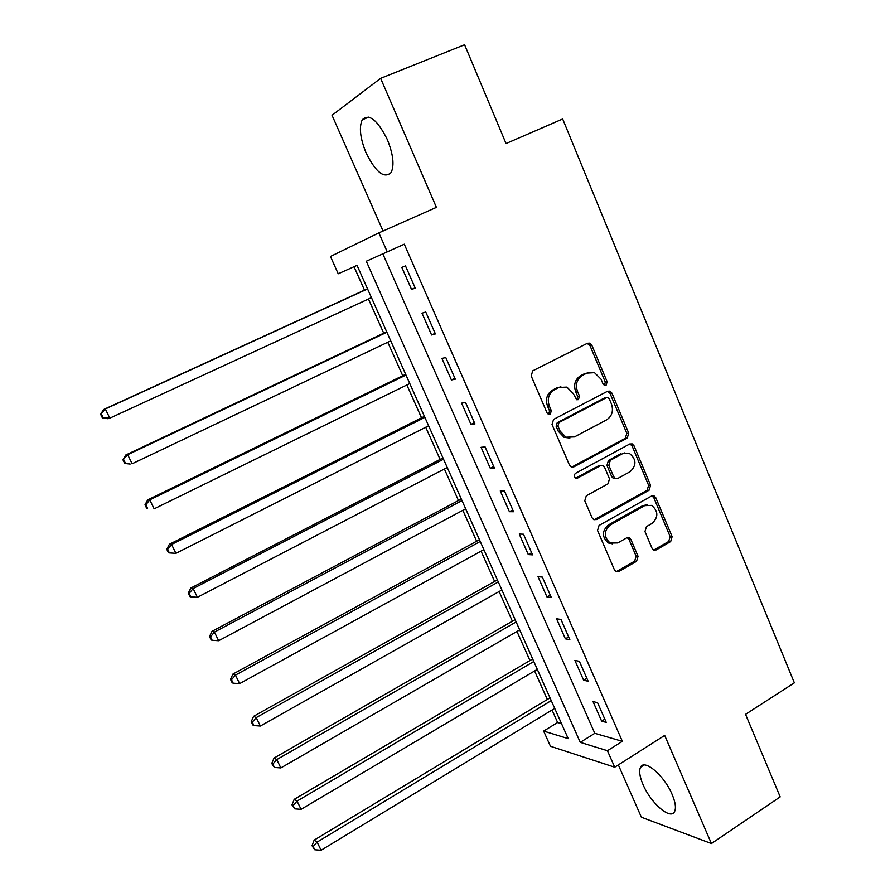 <?xml version="1.0" encoding="UTF-8"?>
<svg xmlns="http://www.w3.org/2000/svg" width="895" height="895" viewBox="0 0 895 895"><rect width="100%" height="100%" fill="white"/><g stroke="black" fill="none" stroke-linecap="round" stroke-linejoin="round"><path stroke-width="1.34" d="M606.105 385.242L607.157 381.773L591.83 345.224L589.693 343.132L587.4 343.277L532.749 370.821L531.16 375.889L547.069 412.931L548.4 414.307L550.246 414.251L551.342 410.715L549.306 405.95C547.013 398.901 548.68 393.52 554.307 389.806L558.872 387.468L566.893 387.11L573.27 393.565L576.649 399.707L578.405 399.629L579.49 396.127L577.476 391.383C575.228 384.38 576.861 379.055 582.41 375.397L586.896 373.103L594.504 372.667L601.048 379.2L603.029 383.921L604.427 385.331L606.105 385.242M604.505 385.353L605.288 382.064L589.984 345.615L587.209 343.378M548.624 414.396L549.575 410.95L547.527 406.196L549.306 405.95M576.794 399.752L577.655 396.384L575.653 391.663L577.476 391.383M672.111 794.402C664.258 775.45 644.165 758.501 640.54 767.261C638.84 770.897 639.679 776.703 643.069 784.646C650.687 803.016 670.635 820.413 674.573 811.608C676.262 808.051 675.445 802.323 672.111 794.402M387.289 139.475C377.321 119.762 368.975 113.206 362.229 119.796C358.873 127.347 360.182 138.445 366.167 153.067C375.945 172.522 384.279 179 391.149 172.511C394.494 165.217 393.207 154.208 387.289 139.475M652.03 548.243L653.563 549.966L656.292 549.888L670.668 541.576L672.134 536.664L655.8 497.743L654.133 495.931L651.549 496.031L599.057 525.443L597.536 530.466L614.462 569.902L615.928 571.569L618.814 571.536L636.58 561.277L638.057 556.298L630.941 539.562L629.386 537.839L626.623 537.895L617.785 542.929L610.2 543.052C603.7 537.134 603.689 531.138 610.144 525.052L644.657 505.653L651.661 505.395C658.384 511.134 658.541 517.131 652.131 523.385L646.458 526.618L644.982 531.563L652.03 548.243M607.437 750.715L614.708 767.205L550.459 746.273L543.634 731.07L568.213 738.643L357.049 265.367L338.22 273.78L330.456 256.473L378.865 232.879L387.255 251.864L366.301 261.228L580.262 742.358L607.437 750.715L622.361 741.328L404.283 244.201L387.255 251.864M378.865 232.879L436.402 207.36L380.621 78.346L464.594 44.75L506.044 143.547L562.675 118.979L794.346 682.84L745.546 714.333L780.183 796.886L711.424 843.549L664.683 735.421L614.708 767.205M627.227 438.114L628.726 433.18L611.923 393.129L609.942 391.126L607.548 391.26L553.58 419.397L552.014 424.454L569.444 465.042L571.178 466.899L573.919 466.832L627.227 438.114L625.314 438.281L626.813 433.348L610.043 393.397L607.548 391.249M634.018 445.811L650.575 485.291L649.099 490.214L596.529 519.559L593.698 519.615L592.11 517.847L584.782 500.786L586.326 495.752L607.974 483.848L609.495 478.859L604.684 467.548L602.939 465.68L600.288 465.769L577.622 478.064L575.686 478.109C573.863 476.543 573.829 474.943 575.574 473.298L629.7 444.021L632.194 443.898L634.018 445.811L632.094 445.956L648.629 485.336L650.575 485.291M618.333 764.901L641.391 817.224L711.424 843.549M380.621 78.346L332.034 115.265L383.049 231.022M382.836 253.844L594.795 733.318L622.361 741.328M401.844 267.404L411.555 289.454L415.246 288.112L405.491 265.916L401.844 267.404M422.004 313.205L431.603 334.987L435.395 333.924L425.751 311.997L422.004 313.205M441.929 358.436L451.404 379.961L455.298 379.178L445.777 357.53L441.929 358.436M461.607 403.13L470.971 424.398L474.965 423.894L465.557 402.504L461.607 403.13M481.062 447.299L490.303 468.309L494.398 468.074L485.101 446.929L481.062 447.299M500.271 490.93L509.412 511.694L513.585 511.727L504.4 490.84L500.271 490.93M519.257 534.058L528.296 554.576L532.559 554.855L523.486 534.214L519.257 534.058M538.029 576.671L546.957 596.943L551.309 597.48L542.336 577.085L538.029 576.671M556.567 618.792L565.394 638.829L569.835 639.612L560.964 619.452L556.567 618.792M574.903 660.42L583.629 680.222L588.138 681.24L579.378 661.315L574.903 660.42M593.027 701.568L601.641 721.146L606.239 722.399L597.58 702.709L593.027 701.568M354.028 266.71L364.5 290.148M368.46 299.019L383.72 333.186M387.77 342.248L402.728 375.743M406.867 384.984L421.523 417.82M425.729 427.239L440.105 459.415M444.39 469.014L458.475 500.551M462.838 510.307L476.643 541.218M481.074 551.152L494.611 581.437M499.119 591.528L512.376 621.219M516.952 631.467L529.952 660.555M534.595 670.959L547.326 699.476M552.036 710.015L557.619 722.511L561.523 723.641M557.619 722.511L543.634 731.07M594.795 733.318L580.262 742.358M411.555 289.454L415.112 287.81M431.603 334.987L435.127 333.298M451.404 379.961L454.884 378.238M470.971 424.398L474.417 422.641M490.303 468.309L493.704 466.519M509.412 511.694L512.779 509.87M528.296 554.576L531.619 552.718M546.957 596.943L550.246 595.063M565.394 638.829L568.649 636.916M583.629 680.222L586.84 678.287M601.641 721.146L604.819 719.177M588.664 372.409L586.896 373.103M575.653 391.663C573.404 384.682 575.049 379.368 580.575 375.721L585.05 373.416M560.852 386.718L558.872 387.468M547.527 406.196C545.245 399.159 546.912 393.8 552.528 390.097L557.082 387.759M571.726 467.1L625.314 438.281M609.383 399.047L608.007 397.648L606.307 397.738L558.995 422.496L557.909 426.02L560.046 431.021L565.908 437.185L574.422 436.917L606.609 419.867C612.057 416.175 613.668 410.883 611.453 403.992L609.383 399.047M569.88 438.047L564.107 437.353L558.256 431.211L556.119 426.221L557.216 422.697L604.438 397.995M594.101 519.782L647.152 490.259L648.629 485.336M600.623 465.613L598.431 465.87L575.809 478.143L577.622 478.064M630.158 471.665C636.748 465.266 636.479 459.169 629.364 453.385L622.573 453.675L610.334 460.321L608.813 465.299L613.612 476.61L615.324 478.456L617.975 478.366L630.158 471.665M624.799 452.87L622.573 453.675M615.715 478.601L613.433 478.523L611.721 476.677L606.944 465.4L608.443 460.433L620.671 453.799M632.094 445.956L629.901 443.92M647.409 504.713L642.722 505.653L644.657 505.653M612.583 543.869L608.32 542.963C601.832 537.067 601.82 531.082 608.264 525.007L642.722 505.653M616.174 571.692L634.644 561.154L636.132 556.187L629.028 539.495L627.216 537.638M653.742 550.045L668.688 541.497L670.142 536.597L653.842 497.765L651.918 495.852M367.487 288.772L103.518 409.586L105.33 408.97L109.816 418.166L371.447 297.643M367.565 288.94L105.33 408.97L100.654 414.329L102.444 417.987L103.171 417.764L101.37 414.094M103.171 417.764L109.816 418.166L107.982 418.715L102.444 417.987M100.654 414.329L103.518 409.586M386.685 331.788L125.748 455.018L127.683 454.694L132.124 463.778L390.723 340.85M386.886 332.246L127.683 454.694L122.962 459.862L124.729 463.476L125.501 463.375L123.734 459.739M125.501 463.375L130.167 464.046L124.729 463.476M122.962 459.862L125.748 455.018M405.659 374.323L147.709 499.902L149.767 499.857L154.153 508.83L409.787 383.552M405.994 375.05L149.767 499.857L145.818 504.836L145.001 504.836L146.746 508.416L147.574 508.416L145.818 504.836M147.574 508.416L146.746 508.416M145.001 504.836L147.709 499.902M424.42 416.365L169.401 544.25L171.583 544.473L175.912 553.334L428.627 425.785M424.868 417.372L171.583 544.473L167.633 549.373L166.761 549.261L168.495 552.797L169.368 552.909L167.633 549.373M175.912 553.334L169.368 552.909M166.761 549.261L169.401 544.25M442.969 457.938L190.825 588.049L193.13 588.541L197.403 597.289L447.254 467.526M443.54 459.213L193.13 588.541L189.181 593.363L188.263 593.15L189.975 596.641L190.892 596.864L189.181 593.363M197.403 597.289L190.892 596.864M188.263 593.15L190.825 588.049M461.305 499.041L212.003 631.322L214.42 632.083L218.648 640.731L465.668 508.807M461.999 500.585L214.42 632.083L210.47 636.826L209.508 636.513L211.198 639.959L212.16 640.283L210.47 636.826M218.648 640.731L212.16 640.283M209.508 636.513L212.003 631.322M479.451 539.696L232.924 674.08L235.452 675.099L239.625 683.635L483.871 549.619M480.246 541.486L235.452 675.099L231.503 679.775L230.496 679.35L232.174 682.762L233.181 683.187L231.503 679.775M239.625 683.635L233.181 683.187M230.496 679.35L232.924 674.08M497.385 579.893L253.587 716.336L256.227 717.6L260.356 726.035L501.882 589.973M498.291 581.94L256.227 717.6L252.289 722.209L251.238 721.683L252.893 725.051L253.945 725.576L252.289 722.209M260.356 726.035L253.945 725.576M251.238 721.683L253.587 716.336M515.117 619.642L274.015 758.087L276.768 759.587L280.84 767.932L519.693 629.879M516.146 621.935L276.768 759.587L272.83 764.129L271.733 763.513L274.463 767.462L272.83 764.129M280.84 767.932L274.463 767.462M271.733 763.513L274.015 758.087M532.659 658.966L294.209 799.347L297.05 801.092L301.089 809.337L537.302 669.359M533.789 661.494L297.05 801.092L293.124 805.567L291.983 804.851L294.735 808.856L293.124 805.567M301.089 809.337L294.735 808.856M291.983 804.851L294.209 799.347M550.011 697.854L314.156 840.125L317.11 842.106L321.092 850.25L554.721 708.393M551.253 700.617L317.11 842.106L313.183 846.513L312.008 845.708L314.772 849.769L313.183 846.513M321.092 850.25L314.772 849.769M312.008 845.708L314.156 840.125M605.288 382.064L607.157 381.773M549.575 410.95L551.342 410.715M577.655 396.384L579.49 396.127M580.575 375.721L582.41 375.397M552.528 390.097L554.307 389.806M589.984 345.615L591.83 345.224M572.106 466.933L573.919 466.832M610.043 393.397L611.923 393.129M626.813 433.348L628.726 433.18M557.216 422.697L558.995 422.496M556.119 426.221L557.909 426.02M558.256 431.211L560.046 431.021M647.152 490.259L649.099 490.214M594.672 519.536L596.529 519.559M598.431 465.87L600.288 465.769M608.443 460.433L610.334 460.321M606.944 465.4L608.813 465.299M611.721 476.677L613.612 476.61M608.264 525.007L610.144 525.052M629.028 539.495L630.941 539.562M636.132 556.187L638.057 556.298M634.644 561.154L636.58 561.277M616.923 571.379L618.814 571.536M653.842 497.765L655.8 497.743M670.142 536.597L672.134 536.664M668.688 541.497L670.668 541.576M654.323 549.787L656.292 549.888M640.54 767.261L644.008 765.035M362.229 119.796L368.829 117.088M587.847 343.523L589.693 343.132M608.063 391.395L609.942 391.126M564.107 437.353L565.908 437.185M613.433 478.523L615.324 478.456M630.281 444.054L632.194 443.898M608.32 542.963L610.2 543.052M627.473 537.761L629.386 537.839M652.175 495.953L654.133 495.931"/></g></svg>
